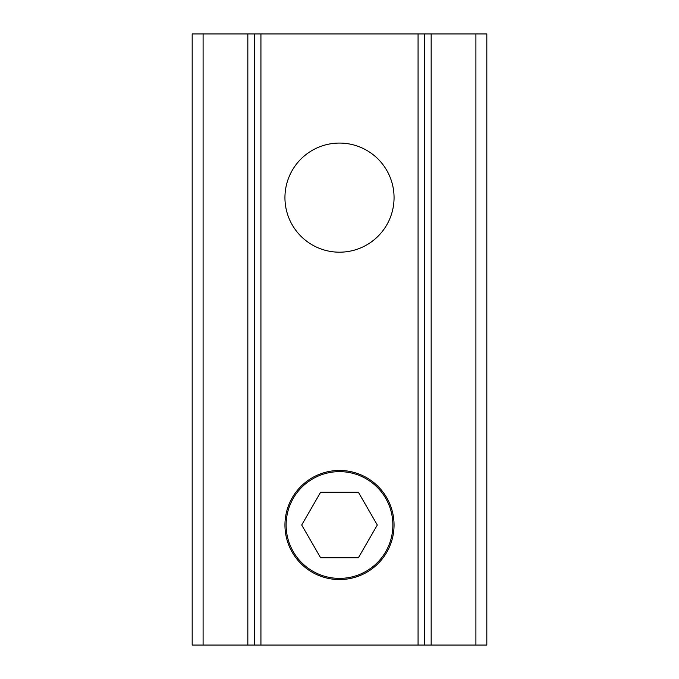 <?xml version="1.0" encoding="UTF-8"?>
<svg xmlns="http://www.w3.org/2000/svg" width="679" height="679" viewBox="0 0 679 679"><rect width="100%" height="100%" fill="white"/><g stroke="black" fill="none" stroke-linecap="round" stroke-linejoin="round"><path stroke-width="1.02" d="M339.5 143.074A54.566 54.566 0 0 0 292.25 224.919A54.566 54.566 0 0 0 386.75 224.919A54.566 54.566 0 0 0 339.5 143.074M339.5 470.454A54.566 54.566 0 0 0 292.25 552.29A54.566 54.566 0 0 0 386.75 552.29A54.566 54.566 0 0 0 339.5 470.454M203.097 645.05L192.182 645.05L192.182 33.95L254.379 33.95L254.379 645.05L254.379 33.95L260.931 33.95L260.931 645.05L203.097 645.05L203.097 33.95M431.165 645.05L486.818 645.05L486.818 33.95L431.165 33.95L431.165 645.05L424.621 645.05L424.621 33.95L424.621 645.05L260.931 645.05M418.069 645.05L418.069 33.95L260.931 33.95M418.069 33.95L431.165 33.95M312.815 571.234A53.369 53.369 0 0 0 392.869 525.011A53.369 53.369 0 0 0 312.815 478.788A53.369 53.369 0 0 0 312.815 571.234M358.402 557.748L377.303 525.011L358.402 492.275L320.598 492.275L301.697 525.011L320.598 557.748L358.402 557.748M247.835 645.05L247.835 33.95M475.903 645.05L475.903 33.95"/></g></svg>
